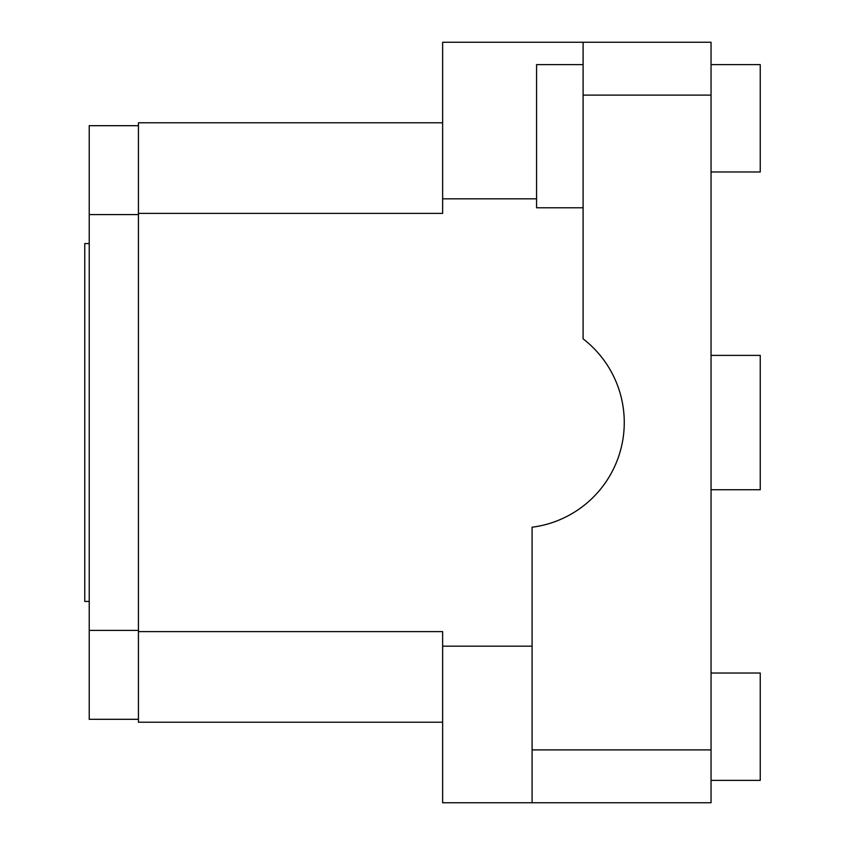 <?xml version="1.0" encoding="UTF-8"?>
<svg xmlns="http://www.w3.org/2000/svg" width="845" height="845" viewBox="0 0 845 845"><rect width="100%" height="100%" fill="white"/><g stroke="black" fill="none" stroke-linecap="round" stroke-linejoin="round"><path stroke-width="1.27" d="M138.432 125.683L89.221 125.683L89.221 719.317L138.432 719.317M89.221 214.577L138.432 214.577M89.221 630.423L138.432 630.423M711.046 171.979L760.246 171.979L760.246 64.621L711.046 64.621M711.046 780.379L760.246 780.379L760.246 673.021L711.046 673.021M711.046 489.741L760.246 489.741L760.246 355.396L711.046 355.396M442.632 722.221L138.432 722.221L138.432 122.778L442.632 122.778M138.432 213.394L442.632 213.394L442.632 198.828L536.575 198.828M138.432 631.606L442.632 631.606L442.632 802.75L532.096 802.75L532.096 527.217A105.572 105.572 0 0 0 583.103 338.856L583.103 42.25L711.046 42.25L711.046 802.75L532.096 802.75M583.103 42.25L442.632 42.25L442.632 198.828M442.632 646.171L532.096 646.171M583.103 95.105L711.046 95.105M532.096 749.895L711.046 749.895M583.103 64.621L536.575 64.621L536.575 207.775L583.103 207.775M89.221 243.561L84.753 243.561L84.753 601.439L89.221 601.439"/></g></svg>
